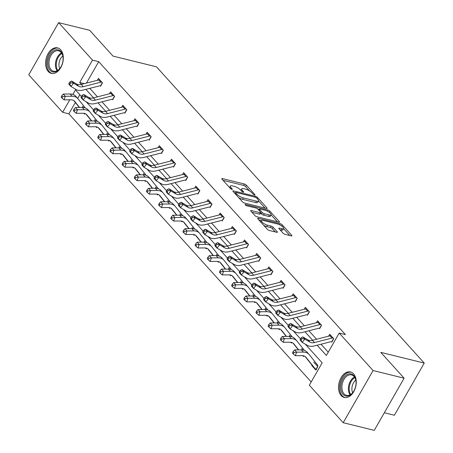 <?xml version="1.0" encoding="UTF-8"?>
<svg xmlns="http://www.w3.org/2000/svg" width="453" height="453" viewBox="0 0 453 453"><rect width="100%" height="100%" fill="white"/><g stroke="black" fill="none" stroke-linecap="round" stroke-linejoin="round"><path stroke-width="0.68" d="M254.558 194.96A1.155 0.351 29.8 0 0 254.999 194.92A1.155 0.351 29.8 0 0 254.852 194.552L246.387 185.192A1.653 0.504 29.8 0 0 244.371 184.009L222.44 178.607A1.653 0.504 29.8 0 0 221.8 178.669A1.653 0.504 29.8 0 0 222.015 179.19L230.481 188.55A1.155 0.351 29.8 0 0 231.891 189.377A1.155 0.351 29.8 0 0 232.338 189.337A1.155 0.351 29.8 0 0 232.185 188.969L231.092 187.757A5.289 1.614 29.8 0 1 230.401 186.092A5.289 1.614 29.8 0 1 232.44 185.9L234.269 186.353A5.289 1.614 29.8 0 1 240.719 190.13L241.811 191.342A1.155 0.351 29.8 0 0 243.221 192.168A1.155 0.351 29.8 0 0 243.669 192.129A1.155 0.351 29.8 0 0 243.516 191.761L242.423 190.549A5.289 1.614 29.8 0 1 241.732 188.884A5.289 1.614 29.8 0 1 243.776 188.691L245.6 189.144A5.289 1.614 29.8 0 1 252.049 192.921L253.148 194.133A1.155 0.351 29.8 0 0 254.558 194.96M341.177 395.577A13.131 8.545 103.8 0 1 339.92 380.107A13.131 8.545 103.8 0 1 350.531 371.975A13.131 8.545 103.8 0 1 353.606 373.878A13.131 8.545 103.8 0 1 354.863 389.348A13.131 8.545 103.8 0 1 344.252 397.479A13.131 8.545 103.8 0 1 341.177 395.577M48.233 71.478A13.131 8.545 103.8 0 1 46.976 56.008A13.131 8.545 103.8 0 1 57.588 47.876A13.131 8.545 103.8 0 1 60.662 49.779A13.131 8.545 103.8 0 1 61.919 65.249A13.131 8.545 103.8 0 1 51.308 73.38A13.131 8.545 103.8 0 1 48.233 71.478M283.08 233.176A1.653 0.504 29.8 0 0 285.096 234.354L291.251 235.871A1.653 0.504 29.8 0 0 291.885 235.809A1.653 0.504 29.8 0 0 291.67 235.288L282.27 224.892A1.653 0.504 29.8 0 0 280.254 223.708L258.323 218.306A1.653 0.504 29.8 0 0 257.683 218.369A1.653 0.504 29.8 0 0 257.899 218.89L267.298 229.286A1.653 0.504 29.8 0 0 269.314 230.469L276.749 232.298A1.653 0.504 29.8 0 0 277.383 232.236A1.653 0.504 29.8 0 0 277.168 231.715L273.148 227.27A1.653 0.504 29.8 0 0 271.132 226.087L267.446 225.181A4.422 1.353 29.8 0 1 263.17 223.023A4.422 1.353 29.8 0 1 261.477 220.622A4.422 1.353 29.8 0 1 263.182 220.464L277.627 224.02A4.422 1.353 29.8 0 1 281.896 226.177A4.422 1.353 29.8 0 1 283.589 228.572A4.422 1.353 29.8 0 1 281.885 228.737L279.478 228.142A1.653 0.504 29.8 0 0 278.838 228.204A1.653 0.504 29.8 0 0 279.054 228.725L283.08 233.176M75.334 102.491L68.845 113.822L62.639 112.293L28.76 74.813L58.635 22.65L89.671 30.294L113.001 56.104L156.455 66.806L424.24 363.08L380.786 352.377L404.116 378.187L373.079 370.543L343.204 422.706L309.325 385.226L322.151 362.83L305.288 344.167M58.635 22.65L92.514 60.13L79.688 82.525L81.364 84.383M317.123 345.22L326.375 355.458L339.201 333.063L345.407 334.591L98.72 61.659L92.514 60.13M339.201 333.063L373.079 370.543M266.477 208.465A1.653 0.504 29.8 0 0 267.111 208.403A1.653 0.504 29.8 0 0 266.896 207.882L257.502 197.485A1.653 0.504 29.8 0 0 255.486 196.302L233.55 190.9A1.653 0.504 29.8 0 0 232.91 190.962A1.653 0.504 29.8 0 0 233.125 191.483L242.525 201.879A1.653 0.504 29.8 0 0 244.541 203.063L266.477 208.465M269.886 211.189L279.286 221.585A1.653 0.504 29.8 0 1 279.501 222.106A1.653 0.504 29.8 0 1 278.861 222.168L256.925 216.766A1.653 0.504 29.8 0 1 254.914 215.583L250.888 211.132A1.653 0.504 29.8 0 1 250.673 210.611A1.653 0.504 29.8 0 1 251.313 210.554L260.209 212.746A1.653 0.504 29.8 0 0 260.843 212.684A1.653 0.504 29.8 0 0 260.628 212.163L257.961 209.212A1.653 0.504 29.8 0 0 255.945 208.029L246.687 205.747A1.155 0.351 29.8 0 1 245.566 205.181A1.155 0.351 29.8 0 1 245.124 204.558A1.155 0.351 29.8 0 1 245.571 204.513L267.87 210.005A1.653 0.504 29.8 0 1 269.886 211.189L269.246 212.304M404.116 378.187L374.246 430.35L343.204 422.706M384.314 412.762L394.365 415.242L424.24 363.08M301.59 348.6L302.825 349.965M304.008 355.95L303.657 356.568L302.876 355.707M277.247 321.67L278.482 323.034M279.665 329.02L279.314 329.637L278.533 328.77M252.904 294.733L254.139 296.098M255.322 302.083L254.971 302.7L254.19 301.84M228.561 267.802L229.79 269.167M230.979 275.152L230.622 275.769L229.847 274.903M204.212 240.866L205.447 242.23M206.63 248.216L206.279 248.833L205.503 247.972M179.869 213.935L181.104 215.3M182.287 221.285L181.936 221.902L181.155 221.041M155.526 186.998L156.761 188.363M157.944 194.348L157.593 194.966L156.812 194.105M131.183 160.068L132.412 161.432M133.601 167.417L133.25 168.035L132.469 167.174M106.84 133.131L108.069 134.496M109.258 140.481L108.901 141.098L108.125 140.237M82.491 106.2L83.726 107.565M84.909 113.55L84.558 114.167L83.782 113.307M79.802 94.7L77.678 98.409M68.845 113.822L311.2 381.953M94.666 119.666L95.9 121.03M97.084 127.016L96.732 127.633L95.951 126.772M119.009 146.602L120.243 147.961M121.427 153.952L121.076 154.564L120.294 153.703M143.352 173.533L144.586 174.898M145.77 180.883L145.419 181.5L144.643 180.639M167.701 200.464L168.929 201.828M170.118 207.819L169.762 208.431L168.986 207.57M192.044 227.4L193.278 228.765M194.462 234.75L194.111 235.367L193.329 234.507M216.387 254.331L217.621 255.696M218.805 261.687L218.454 262.298L217.672 261.438M240.73 281.268L241.964 282.632M243.148 288.618L242.797 289.235L242.015 288.374M265.073 308.199L266.307 309.563M267.491 315.554L267.14 316.166L266.364 315.305M289.422 335.135L290.65 336.5M291.84 342.485L291.483 343.102L290.707 342.242M312.004 365.141L311.772 365.548L312.468 365.718M313.765 362.066L317.819 366.556L315.832 370.033L311.772 365.548M85.855 89.354L93.533 97.848M98.029 102.82L105.708 111.313M110.198 116.285L117.882 124.785M122.372 129.751L130.051 138.25M134.541 143.222L142.225 151.715M146.715 156.687L154.394 165.181M158.89 170.152L166.568 178.652M171.058 183.618L178.742 192.117M183.233 197.089L190.911 205.583M195.402 210.554L203.086 219.048M207.576 224.02L215.254 232.519M219.75 237.485L227.429 245.985M231.919 250.951L239.603 259.45M244.093 264.422L251.772 272.916M256.262 277.887L263.946 286.387M268.436 291.353L276.115 299.852M280.611 304.818L288.289 313.317M292.78 318.289L300.464 326.783M304.954 331.755L312.632 340.254M81.33 96.393L75.464 89.898L72.882 94.411M69.79 99.807L62.639 112.293M300.43 338.793L293.114 330.701M288.261 325.328L280.939 317.23M276.087 311.862L268.771 303.765M263.912 298.397L256.596 290.299M251.743 284.926L244.427 276.834M239.569 271.46L232.253 263.363M227.4 257.995L220.079 249.897M215.226 244.529L207.91 236.432M203.052 231.058L195.736 222.967M190.883 217.593L183.567 209.496M178.709 204.127L171.393 196.03M166.54 190.662L159.218 182.565M154.365 177.191L147.049 169.099M142.191 163.726L134.875 155.628M130.022 150.26L122.706 142.163M117.848 136.795L110.532 128.697M105.679 123.324L98.358 115.232M93.505 109.858L86.189 101.761M89.779 88.352L97.457 96.851M101.948 101.817L109.632 110.317M114.122 115.283L121.8 123.782M126.291 128.754L133.975 137.248M138.465 142.219L146.143 150.719M150.639 155.685L158.318 164.184M162.808 169.15L170.492 177.65M174.983 182.621L182.661 191.115M187.151 196.087L194.835 204.586M199.326 209.552L207.004 218.052M211.5 223.018L219.178 231.517M223.669 236.489L231.353 244.982M235.843 249.954L243.521 258.453M248.012 263.42L255.696 271.919M260.186 276.885L267.865 285.384M272.361 290.356L280.039 298.85M284.529 303.821L292.213 312.321M296.704 317.287L304.382 325.786M308.872 330.752L316.556 339.252M321.047 344.223L328.249 352.185M84.241 83.646L79.688 82.525M98.72 61.659L86.449 83.086M328.589 336.183L329.693 334.246L333.753 338.736L331.76 342.213M316.415 322.717L317.525 320.781L321.579 325.271L319.591 328.748M304.24 309.252L305.35 307.315L309.41 311.806L307.417 315.282M292.072 295.786L293.182 293.85L297.236 298.334L295.248 301.817M279.897 282.315L281.007 280.379L285.067 284.869L283.074 288.346M267.729 268.85L268.833 266.913L272.893 271.404L270.9 274.88M255.554 255.384L256.664 253.448L260.718 257.938L258.731 261.415M243.38 241.919L244.49 239.982L248.55 244.467L246.557 247.95M231.211 228.448L232.321 226.511L236.375 231.002L234.382 234.478M219.037 214.982L220.147 213.046L224.207 217.536L222.213 221.013M206.868 201.517L207.972 199.58L212.032 204.071L210.039 207.548M194.694 188.052L195.804 186.115L199.858 190.6L197.87 194.082M182.519 174.581L183.629 172.644L187.689 177.134L185.696 180.611M170.351 161.115L171.461 159.179L175.515 163.669L173.522 167.146M158.176 147.65L159.286 145.713L163.346 150.203L161.353 153.68M146.008 134.184L147.112 132.248L151.172 136.732L149.179 140.215M133.833 120.713L134.943 118.777L138.997 123.267L137.01 126.744M121.659 107.248L122.769 105.311L126.829 109.802L124.835 113.278M109.49 93.782L110.6 91.846L114.654 96.336L112.661 99.813M97.316 80.317L98.426 78.38L102.486 82.865L100.492 86.347M241.732 188.884L240.939 190.277A5.289 1.614 29.8 0 0 240.905 190.339M230.401 186.092L229.603 187.485A5.289 1.614 29.8 0 0 229.575 187.548M249.456 190.86L245.594 186.579A1.653 0.504 29.8 0 0 243.578 185.402L223.063 180.351M235.322 192.921L234.178 192.644M265.05 208.114L258.544 200.911M256.67 198.035A1.155 0.351 29.8 0 0 255.26 197.208L236.007 192.463A1.155 0.351 29.8 0 0 235.56 192.508A1.155 0.351 29.8 0 0 235.707 192.87L236.862 194.15A5.289 1.614 29.8 0 0 243.312 197.927L256.472 201.172A5.289 1.614 29.8 0 0 258.516 200.979A5.289 1.614 29.8 0 0 257.825 199.309L256.67 198.035M238.663 197.604A5.289 1.614 29.8 0 0 242.514 199.32L243.312 197.927M258.516 200.979L257.717 202.372A5.289 1.614 29.8 0 1 255.679 202.559L242.514 199.32M258.839 210.181L259.45 209.11A1.653 0.504 29.8 0 1 260.09 209.048L265.175 210.3A4.422 1.353 29.8 0 1 269.45 212.457A4.422 1.353 29.8 0 1 271.143 214.858L270.345 216.245A4.422 1.353 29.8 0 1 268.64 216.409L269.439 215.016A4.422 1.353 29.8 0 0 271.143 214.858L277.44 221.817M251.936 212.293L259.41 214.133A1.653 0.504 29.8 0 0 260.05 214.076L260.843 212.684M257.893 209.133L259.246 209.467M259.45 209.11A1.653 0.504 29.8 0 0 259.665 209.631L262.338 212.582A1.653 0.504 29.8 0 0 264.348 213.765L269.439 215.016M268.64 216.409L263.555 215.152A1.653 0.504 29.8 0 1 261.54 213.975L260.662 213.001M283.589 228.572L282.797 229.965A4.422 1.353 29.8 0 1 281.087 230.124L280.107 229.886M263.686 225.294A4.422 1.353 29.8 0 0 266.647 226.568L267.446 225.181M275.322 231.947L272.349 228.657A1.653 0.504 29.8 0 0 270.333 227.48L266.647 226.568M261.455 220.668L258.946 220.05M289.824 235.52L283.572 228.606M79.552 107.486L74.762 101.466A8.42 5.855 137.9 0 0 74.598 101.274A8.42 5.855 137.9 0 0 70.855 99.802L64.071 99.853L62.038 98.125L62.537 96.704L61.727 95.804L61.223 97.231L62.038 98.125M61.727 95.804L63.295 94.048L70.079 93.992A12.627 8.777 -42.1 0 1 75.691 96.212L77.718 98.454A12.627 8.777 -42.1 0 1 77.967 98.743L85.317 107.973M63.295 94.048L65.328 96.291L72.106 96.24A12.627 8.777 -42.1 0 1 77.718 98.454M79.315 107.486L73.85 100.628M62.537 96.704L65.328 96.291L64.071 99.853M101.732 82.038A5.895 4.094 137.9 0 0 100.747 82.203L83.239 86.665A8.42 5.855 -42.1 0 1 78.624 86.24L73.573 83.267L70.94 86.489L75.991 89.456A12.627 8.777 137.9 0 0 82.916 90.102L99.96 85.759M99.705 79.796A5.895 4.094 137.9 0 0 98.72 79.96L81.212 84.422A8.42 5.855 -42.1 0 1 76.597 83.992L71.546 81.025L73.573 83.267L70.832 82.774L70.017 81.874L68.964 83.165L69.779 84.06L70.832 82.774M69.779 84.06L70.94 86.489L68.913 84.247L68.964 83.165M100.691 85.594L102.344 82.712M71.546 81.025L70.017 81.874M91.727 120.951L86.931 114.937A8.42 5.855 137.9 0 0 86.766 114.745A8.42 5.855 137.9 0 0 83.029 113.267L76.246 113.318L74.207 111.591L74.711 110.17L73.901 109.269L73.397 110.696L74.207 111.591M73.901 109.269L75.47 107.514L82.253 107.463A12.627 8.777 -42.1 0 1 87.865 109.677L89.892 111.919A12.627 8.777 -42.1 0 1 90.136 112.208L97.491 121.438M75.47 107.514L77.497 109.762L84.281 109.705A12.627 8.777 -42.1 0 1 89.892 111.919M91.483 120.951L86.019 114.094M74.711 110.17L77.497 109.762L76.246 113.318M103.896 134.416L99.105 128.403A8.42 5.855 137.9 0 0 98.941 128.21A8.42 5.855 137.9 0 0 95.198 126.732L88.42 126.789L86.381 125.062L86.88 123.635L86.07 122.74L85.572 124.162L86.381 125.062M86.07 122.74L87.644 120.979L94.422 120.928A12.627 8.777 -42.1 0 1 100.034 123.142L102.061 125.385A12.627 8.777 -42.1 0 1 102.31 125.679L109.66 134.903M87.644 120.979L89.671 123.227L96.455 123.171A12.627 8.777 -42.1 0 1 102.061 125.385M103.658 134.416L98.193 127.559M86.88 123.635L89.671 123.227L88.42 126.789M113.907 95.504A5.895 4.094 137.9 0 0 112.922 95.668L95.413 100.136A8.42 5.855 -42.1 0 1 90.798 99.705L85.742 96.738L83.114 99.954L88.165 102.927A12.627 8.777 137.9 0 0 95.085 103.567L112.129 99.224M111.88 93.261A5.895 4.094 137.9 0 0 110.894 93.426L93.38 97.888A8.42 5.855 -42.1 0 1 88.765 97.457L83.714 94.49L85.742 96.738L83.001 96.24L82.191 95.34L81.138 96.631L81.948 97.525L83.001 96.24M81.948 97.525L83.114 99.954L81.081 97.712L81.138 96.631M112.865 99.06L114.513 96.178M83.714 94.49L82.191 95.34M126.081 108.975A5.895 4.094 137.9 0 0 125.09 109.133L107.582 113.601A8.42 5.855 -42.1 0 1 102.967 113.171L97.916 110.204L95.283 113.426L100.334 116.393A12.627 8.777 137.9 0 0 107.259 117.033L124.303 112.689M124.048 106.727A5.895 4.094 137.9 0 0 123.063 106.891L105.555 111.353A8.42 5.855 -42.1 0 1 100.94 110.928L95.889 107.956L97.916 110.204L95.175 109.705L94.366 108.811L93.312 110.096L94.122 110.996L95.175 109.705M94.122 110.996L95.283 113.426L93.256 111.178L93.312 110.096M125.034 112.525L126.687 109.643M95.889 107.956L94.366 108.811M48.012 60.317A11.365 7.395 103.8 0 1 55.719 49.853A11.365 7.395 103.8 0 1 62.995 56.693A11.365 7.395 103.8 0 1 62.876 61.427A11.365 7.395 103.8 0 1 60.187 68.08A11.365 7.395 103.8 0 1 51.246 71.268A11.365 7.395 103.8 0 1 48.012 60.317M63.024 56.931A10.521 6.846 -76.2 0 0 58.579 50.81A10.521 6.846 -76.2 0 0 49.179 60.509A10.521 6.846 -76.2 0 0 53.545 71.24A10.521 6.846 -76.2 0 0 60.323 67.882M59.739 68.618A8.284 5.391 103.8 0 1 59.122 62.707A8.284 5.391 103.8 0 1 62.848 56.008M58.511 48.188A13.046 8.488 -76.2 0 0 46.908 60.238A13.046 8.488 -76.2 0 0 52.271 73.528M340.95 384.421A11.365 7.395 103.8 0 1 348.663 373.952A11.365 7.395 103.8 0 1 355.933 380.792A11.365 7.395 103.8 0 1 355.815 385.526A11.365 7.395 103.8 0 1 353.13 392.179A11.365 7.395 103.8 0 1 344.189 395.373A11.365 7.395 103.8 0 1 340.95 384.421M355.967 381.03A10.521 6.846 -76.2 0 0 351.522 374.908A10.521 6.846 -76.2 0 0 342.123 384.614A10.521 6.846 -76.2 0 0 346.488 395.344A10.521 6.846 -76.2 0 0 353.266 391.987M352.683 392.723A8.284 5.391 103.8 0 1 352.066 386.811A8.284 5.391 103.8 0 1 355.786 380.107M351.449 372.292A13.046 8.488 -76.2 0 0 339.852 384.337A13.046 8.488 -76.2 0 0 345.209 397.626M116.07 147.882L111.279 141.868A8.42 5.855 137.9 0 0 111.115 141.676A8.42 5.855 137.9 0 0 107.372 140.198L100.589 140.254L98.556 138.527L99.054 137.1L98.244 136.206L97.74 137.627L98.556 138.527M98.244 136.206L99.813 134.45L106.597 134.394A12.627 8.777 -42.1 0 1 112.208 136.608L114.235 138.856A12.627 8.777 -42.1 0 1 114.479 139.145L121.834 148.374M99.813 134.45L101.84 136.693L108.624 136.642A12.627 8.777 -42.1 0 1 114.235 138.856M115.832 147.888L110.368 141.03M99.054 137.1L101.84 136.693L100.589 140.254M138.25 122.44A5.895 4.094 137.9 0 0 137.265 122.604L119.756 127.067A8.42 5.855 -42.1 0 1 115.141 126.636L110.09 123.669L107.457 126.891L112.508 129.858A12.627 8.777 137.9 0 0 119.433 130.504L136.478 126.155M136.223 120.198A5.895 4.094 137.9 0 0 135.237 120.356L117.723 124.824A8.42 5.855 -42.1 0 1 113.108 124.394L108.057 121.427L110.09 123.669L107.344 123.171L106.534 122.276L105.481 123.561L106.296 124.462L107.344 123.171M106.296 124.462L107.457 126.891L105.43 124.643L105.481 123.561M137.208 125.991L138.856 123.108M108.057 121.427L106.534 122.276M128.239 161.347L123.448 155.334A8.42 5.855 137.9 0 0 123.284 155.141A8.42 5.855 137.9 0 0 119.547 153.669L112.763 153.72L110.725 151.993L111.228 150.572L110.413 149.671L109.915 151.098L110.725 151.993M110.413 149.671L111.987 147.916L118.765 147.859A12.627 8.777 -42.1 0 1 124.377 150.079L126.41 152.321A12.627 8.777 -42.1 0 1 126.653 152.61L134.009 161.84M111.987 147.916L114.014 150.158L120.798 150.107A12.627 8.777 -42.1 0 1 126.41 152.321M128.001 161.353L122.537 154.496M111.228 150.572L114.014 150.158L112.763 153.72M150.424 135.906A5.895 4.094 137.9 0 0 149.439 136.07L131.925 140.532A8.42 5.855 -42.1 0 1 127.31 140.107L122.259 137.134L119.626 140.356L124.683 143.324A12.627 8.777 137.9 0 0 131.602 143.969L148.646 139.626M148.397 133.663A5.895 4.094 137.9 0 0 147.406 133.828L129.898 138.29A8.42 5.855 -42.1 0 1 125.283 137.859L120.232 134.892L122.259 137.134L119.518 136.642L118.709 135.741L117.655 137.032L118.465 137.927L119.518 136.642M118.465 137.927L119.626 140.356L117.599 138.114L117.655 137.032M149.382 139.462L151.03 136.579M120.232 134.892L118.709 135.741M140.413 174.818L135.623 168.805A8.42 5.855 137.9 0 0 135.458 168.612A8.42 5.855 137.9 0 0 131.715 167.134L124.932 167.185L122.899 165.458L123.397 164.037L122.587 163.137L122.084 164.564L122.899 165.458M122.587 163.137L124.156 161.381L130.94 161.33A12.627 8.777 -42.1 0 1 136.551 163.544L138.578 165.787A12.627 8.777 -42.1 0 1 138.828 166.075L146.177 175.305M124.156 161.381L126.189 163.629L132.967 163.573A12.627 8.777 -42.1 0 1 138.578 165.787M140.175 174.818L134.711 167.961M123.397 164.037L126.189 163.629L124.932 167.185M162.593 149.371A5.895 4.094 137.9 0 0 161.608 149.535L144.099 153.997A8.42 5.855 -42.1 0 1 139.484 153.573L134.433 150.606L131.8 153.822L136.851 156.795A12.627 8.777 137.9 0 0 143.777 157.434L160.821 153.091M160.566 147.129A5.895 4.094 137.9 0 0 159.581 147.293L142.072 151.755A8.42 5.855 -42.1 0 1 137.457 151.325L132.406 148.358L134.433 150.606L131.693 150.107L130.877 149.207L129.824 150.498L130.64 151.393L131.693 150.107M130.64 151.393L131.8 153.822L129.773 151.579L129.824 150.498M161.551 152.927L163.205 150.045M132.406 148.358L130.877 149.207M152.587 188.284L147.791 182.27A8.42 5.855 137.9 0 0 147.627 182.078A8.42 5.855 137.9 0 0 143.89 180.6L137.106 180.656L135.068 178.929L135.572 177.502L134.762 176.602L134.258 178.029L135.068 178.929M134.762 176.602L136.33 174.847L143.114 174.796A12.627 8.777 -42.1 0 1 148.726 177.01L150.753 179.252A12.627 8.777 -42.1 0 1 150.996 179.547L158.352 188.771M136.33 174.847L138.358 177.095L145.141 177.038A12.627 8.777 -42.1 0 1 150.753 179.252M152.344 188.284L146.88 181.427M135.572 177.502L138.358 177.095L137.106 180.656M164.756 201.749L159.966 195.736A8.42 5.855 137.9 0 0 159.801 195.543A8.42 5.855 137.9 0 0 156.059 194.065L149.28 194.122L147.242 192.395L147.74 190.968L146.931 190.073L146.432 191.494L147.242 192.395M146.931 190.073L148.505 188.318L155.283 188.261A12.627 8.777 -42.1 0 1 160.894 190.475L162.921 192.723A12.627 8.777 -42.1 0 1 163.171 193.012L170.521 202.242M148.505 188.318L150.532 190.56L157.316 190.509A12.627 8.777 -42.1 0 1 162.921 192.723M164.518 201.755L159.054 194.898M147.74 190.968L150.532 190.56L149.28 194.122M176.93 215.215L172.14 209.201A8.42 5.855 137.9 0 0 171.976 209.009A8.42 5.855 137.9 0 0 168.233 207.536L161.449 207.587L159.416 205.86L159.915 204.439L159.105 203.539L158.601 204.96L159.416 205.86M159.105 203.539L160.673 201.783L167.457 201.727A12.627 8.777 -42.1 0 1 173.069 203.946L175.096 206.189A12.627 8.777 -42.1 0 1 175.339 206.477L182.695 215.707M160.673 201.783L162.701 204.026L169.484 203.975A12.627 8.777 -42.1 0 1 175.096 206.189M176.693 215.22L171.228 208.363M159.915 204.439L162.701 204.026L161.449 207.587M189.099 228.686L184.309 222.672A8.42 5.855 137.9 0 0 184.144 222.48A8.42 5.855 137.9 0 0 180.407 221.002L173.624 221.053L171.585 219.326L172.089 217.904L171.274 217.004L170.775 218.431L171.585 219.326M171.274 217.004L172.848 215.249L179.626 215.198A12.627 8.777 -42.1 0 1 185.237 217.412L187.27 219.654A12.627 8.777 -42.1 0 1 187.514 219.943L194.869 229.173M172.848 215.249L174.875 217.497L181.659 217.44A12.627 8.777 -42.1 0 1 187.27 219.654M188.861 228.686L183.397 221.828M172.089 217.904L174.875 217.497L173.624 221.053M201.274 242.151L196.483 236.138A8.42 5.855 137.9 0 0 196.319 235.945A8.42 5.855 137.9 0 0 192.576 234.467L185.792 234.524L183.759 232.797L184.258 231.37L183.448 230.469L182.944 231.896L183.759 232.797M183.448 230.469L185.017 228.714L191.8 228.663A12.627 8.777 -42.1 0 1 197.412 230.877L199.439 233.119A12.627 8.777 -42.1 0 1 199.688 233.414L207.038 242.638M185.017 228.714L187.049 230.962L193.827 230.905A12.627 8.777 -42.1 0 1 199.439 233.119M201.036 242.151L195.571 235.294M184.258 231.37L187.049 230.962L185.792 234.524M213.448 255.617L208.652 249.603A8.42 5.855 137.9 0 0 208.488 249.41A8.42 5.855 137.9 0 0 204.75 247.933L197.967 247.989L195.928 246.262L196.432 244.835L195.622 243.941L195.118 245.362L195.928 246.262M195.622 243.941L197.191 242.185L203.975 242.129A12.627 8.777 -42.1 0 1 209.586 244.343L211.613 246.591A12.627 8.777 -42.1 0 1 211.857 246.879L219.212 256.109M197.191 242.185L199.218 244.427L206.002 244.377A12.627 8.777 -42.1 0 1 211.613 246.591M213.204 255.622L207.746 248.765M196.432 244.835L199.218 244.427L197.967 247.989M225.617 269.082L220.826 263.068A8.42 5.855 137.9 0 0 220.662 262.876A8.42 5.855 137.9 0 0 216.919 261.404L210.141 261.455L208.103 259.728L208.601 258.306L207.791 257.406L207.293 258.827L208.103 259.728M207.791 257.406L209.365 255.651L216.143 255.594A12.627 8.777 -42.1 0 1 221.755 257.814L223.782 260.056A12.627 8.777 -42.1 0 1 224.031 260.345L231.381 269.575M209.365 255.651L211.392 257.893L218.176 257.842A12.627 8.777 -42.1 0 1 223.782 260.056M225.379 269.088L219.915 262.23M208.601 258.306L211.392 257.893L210.141 261.455M237.791 282.553L233.001 276.54A8.42 5.855 137.9 0 0 232.836 276.347A8.42 5.855 137.9 0 0 229.093 274.869L222.31 274.92L220.277 273.193L220.775 271.772L219.965 270.871L219.462 272.298L220.277 273.193M219.965 270.871L221.534 269.116L228.318 269.065A12.627 8.777 -42.1 0 1 233.929 271.279L235.956 273.521A12.627 8.777 -42.1 0 1 236.2 273.81L243.555 283.04M221.534 269.116L223.561 271.364L230.345 271.307A12.627 8.777 -42.1 0 1 235.956 273.521M237.553 282.553L232.089 275.696M220.775 271.772L223.561 271.364L222.31 274.92M249.96 296.019L245.169 290.005A8.42 5.855 137.9 0 0 245.005 289.812A8.42 5.855 137.9 0 0 241.268 288.334L234.484 288.391L232.446 286.664L232.95 285.237L232.134 284.337L231.636 285.764L232.446 286.664M232.134 284.337L233.708 282.581L240.492 282.53A12.627 8.777 -42.1 0 1 246.098 284.744L248.131 286.987A12.627 8.777 -42.1 0 1 248.374 287.281L255.73 296.505M233.708 282.581L235.736 284.829L242.519 284.773A12.627 8.777 -42.1 0 1 248.131 286.987M249.722 296.019L244.258 289.161M232.95 285.237L235.736 284.829L234.484 288.391M262.134 309.484L257.344 303.47A8.42 5.855 137.9 0 0 257.179 303.278A8.42 5.855 137.9 0 0 253.437 301.8L246.653 301.857L244.62 300.129L245.118 298.703L244.309 297.808L243.81 299.229L244.62 300.129M244.309 297.808L245.877 296.052L252.661 295.996A12.627 8.777 -42.1 0 1 258.272 298.21L260.299 300.458A12.627 8.777 -42.1 0 1 260.549 300.747L267.899 309.977M245.877 296.052L247.91 298.295L254.688 298.244A12.627 8.777 -42.1 0 1 260.299 300.458M261.896 309.49L256.432 302.632M245.118 298.703L247.91 298.295L246.653 301.857M274.308 322.949L269.512 316.936A8.42 5.855 137.9 0 0 269.348 316.743A8.42 5.855 137.9 0 0 265.611 315.271L258.827 315.322L256.789 313.595L257.293 312.168L256.483 311.273L255.979 312.695L256.789 313.595M256.483 311.273L258.051 309.518L264.835 309.461A12.627 8.777 -42.1 0 1 270.447 311.675L272.474 313.923A12.627 8.777 -42.1 0 1 272.717 314.212L280.073 323.442M258.051 309.518L260.079 311.76L266.862 311.709A12.627 8.777 -42.1 0 1 272.474 313.923M274.065 322.955L268.606 316.098M257.293 312.168L260.079 311.76L258.827 315.322M286.477 336.42L281.687 330.407A8.42 5.855 137.9 0 0 281.523 330.214A8.42 5.855 137.9 0 0 277.78 328.736L271.002 328.787L268.963 327.06L269.461 325.639L268.652 324.739L268.153 326.166L268.963 327.06M268.652 324.739L270.226 322.983L277.004 322.932A12.627 8.777 -42.1 0 1 282.615 325.146L284.643 327.389A12.627 8.777 -42.1 0 1 284.892 327.678L292.242 336.907M270.226 322.983L272.253 325.226L279.037 325.175A12.627 8.777 -42.1 0 1 284.643 327.389M286.239 336.42L280.775 329.563M269.461 325.639L272.253 325.226L271.002 328.787M298.652 349.886L293.861 343.872A8.42 5.855 137.9 0 0 293.697 343.68A8.42 5.855 137.9 0 0 289.954 342.202L283.17 342.258L281.137 340.526L281.636 339.104L280.826 338.204L280.322 339.631L281.137 340.526M280.826 338.204L282.395 336.449L289.178 336.398A12.627 8.777 -42.1 0 1 294.79 338.612L296.817 340.854A12.627 8.777 -42.1 0 1 297.06 341.149L304.416 350.373M282.395 336.449L284.422 338.697L291.205 338.64A12.627 8.777 -42.1 0 1 296.817 340.854M298.414 349.886L292.949 343.029M281.636 339.104L284.422 338.697L283.17 342.258M316.522 369.416L316.075 369.201A5.895 4.094 -42.1 0 1 314.846 368.391A5.895 4.094 -42.1 0 1 314.733 368.255L306.03 357.338A8.42 5.855 137.9 0 0 305.866 357.145A8.42 5.855 137.9 0 0 302.128 355.667L295.345 355.724L293.306 353.997L293.81 352.57L292.995 351.675L292.496 353.097L293.306 353.997M292.995 351.675L294.569 349.92L301.353 349.863A12.627 8.777 -42.1 0 1 306.958 352.077L308.991 354.325A12.627 8.777 -42.1 0 1 309.235 354.614L317.932 365.531M294.569 349.92L296.596 352.162L303.38 352.111A12.627 8.777 -42.1 0 1 308.991 354.325M312.938 366.279A5.895 4.094 -42.1 0 1 312.819 366.149A5.895 4.094 -42.1 0 1 312.7 366.013L305.118 356.5M316.075 369.201L317.678 366.398M293.81 352.57L296.596 352.162L295.345 355.724M174.767 162.842A5.895 4.094 137.9 0 0 173.782 163.001L156.274 167.468A8.42 5.855 -42.1 0 1 151.659 167.038L146.602 164.071L143.975 167.293L149.026 170.26A12.627 8.777 137.9 0 0 155.945 170.9L172.989 166.557M172.74 160.594A5.895 4.094 137.9 0 0 171.755 160.758L154.241 165.22A8.42 5.855 -42.1 0 1 149.626 164.796L144.575 161.823L146.602 164.071L143.861 163.573L143.052 162.678L141.999 163.963L142.808 164.864L143.861 163.573M142.808 164.864L143.975 167.293L141.942 165.045L141.999 163.963M173.726 166.393L175.373 163.51M144.575 161.823L143.052 162.678M186.942 176.308A5.895 4.094 137.9 0 0 185.951 176.472L168.442 180.934A8.42 5.855 -42.1 0 1 163.827 180.504L158.776 177.536L156.143 180.758L161.194 183.725A12.627 8.777 137.9 0 0 168.12 184.371L185.164 180.022M184.909 174.065A5.895 4.094 137.9 0 0 183.924 174.224L166.415 178.692A8.42 5.855 -42.1 0 1 161.8 178.261L156.749 175.294L158.776 177.536L156.036 177.038L155.226 176.143L154.173 177.429L154.983 178.329L156.036 177.038M154.983 178.329L156.143 180.758L154.116 178.51L154.173 177.429M185.894 179.858L187.548 176.976M156.749 175.294L155.226 176.143M199.11 189.773A5.895 4.094 137.9 0 0 198.125 189.937L180.617 194.399A8.42 5.855 -42.1 0 1 176.002 193.969L170.951 191.002L168.318 194.224L173.369 197.191A12.627 8.777 137.9 0 0 180.294 197.836L197.338 193.488M197.083 187.531A5.895 4.094 137.9 0 0 196.098 187.695L178.584 192.157A8.42 5.855 -42.1 0 1 173.969 191.727L168.918 188.759L170.951 191.002L168.205 190.509L167.395 189.609L166.342 190.9L167.157 191.795L168.205 190.509M167.157 191.795L168.318 194.224L166.291 191.981L166.342 190.9M198.069 193.329L199.716 190.447M168.918 188.759L167.395 189.609M211.285 203.238A5.895 4.094 137.9 0 0 210.3 203.403L192.785 207.865A8.42 5.855 -42.1 0 1 188.171 207.44L183.12 204.473L180.487 207.689L185.543 210.662A12.627 8.777 137.9 0 0 192.463 211.302L209.507 206.959M209.258 200.996A5.895 4.094 137.9 0 0 208.267 201.16L190.758 205.622A8.42 5.855 -42.1 0 1 186.143 205.192L181.092 202.225L183.12 204.473L180.379 203.975L179.569 203.074L178.516 204.365L179.326 205.26L180.379 203.975M179.326 205.26L180.487 207.689L178.459 205.447L178.516 204.365M210.243 206.794L211.891 203.912M181.092 202.225L179.569 203.074M223.454 216.71A5.895 4.094 137.9 0 0 222.468 216.868L204.96 221.336A8.42 5.855 -42.1 0 1 200.345 220.905L195.294 217.938L192.661 221.16L197.712 224.127A12.627 8.777 137.9 0 0 204.637 224.767L221.681 220.424M221.426 214.462A5.895 4.094 137.9 0 0 220.441 214.626L202.933 219.088A8.42 5.855 -42.1 0 1 198.318 218.663L193.267 215.69L195.294 217.938L192.553 217.44L191.738 216.545L190.685 217.831L191.5 218.731L192.553 217.44M191.5 218.731L192.661 221.16L190.634 218.912L190.685 217.831M222.412 220.26L224.065 217.378M193.267 215.69L191.738 216.545M235.628 230.175A5.895 4.094 137.9 0 0 234.643 230.339L217.134 234.801A8.42 5.855 -42.1 0 1 212.519 234.371L207.463 231.404L204.835 234.626L209.886 237.593A12.627 8.777 137.9 0 0 216.806 238.238L233.85 233.89M233.601 227.927A5.895 4.094 137.9 0 0 232.616 228.091L215.101 232.559A8.42 5.855 -42.1 0 1 210.486 232.129L205.436 229.161L207.463 231.404L204.722 230.905L203.912 230.011L202.859 231.296L203.669 232.196L204.722 230.905M203.669 232.196L204.835 234.626L202.802 232.378L202.859 231.296M234.586 233.725L236.234 230.843M205.436 229.161L203.912 230.011M247.802 243.64A5.895 4.094 137.9 0 0 246.811 243.805L229.303 248.267A8.42 5.855 -42.1 0 1 224.688 247.836L219.637 244.869L217.004 248.091L222.055 251.058A12.627 8.777 137.9 0 0 228.98 251.704L246.024 247.355M245.769 241.398A5.895 4.094 137.9 0 0 244.784 241.557L227.276 246.024A8.42 5.855 -42.1 0 1 222.661 245.594L217.61 242.627L219.637 244.869L216.896 244.377L216.087 243.476L215.033 244.767L215.843 245.662L216.896 244.377M215.843 245.662L217.004 248.091L214.977 245.849L215.033 244.767M246.755 247.196L248.408 244.314M217.61 242.627L216.087 243.476M259.971 257.106A5.895 4.094 137.9 0 0 258.986 257.27L241.477 261.732A8.42 5.855 -42.1 0 1 236.862 261.307L231.811 258.34L229.178 261.557L234.229 264.524A12.627 8.777 137.9 0 0 241.155 265.169L258.199 260.826M257.944 254.863A5.895 4.094 137.9 0 0 256.959 255.028L239.444 259.49A8.42 5.855 -42.1 0 1 234.83 259.059L229.779 256.092L231.811 258.34L229.065 257.842L228.255 256.942L227.202 258.233L228.018 259.127L229.065 257.842M228.018 259.127L229.178 261.557L227.151 259.314L227.202 258.233M258.929 260.662L260.577 257.78M229.779 256.092L228.255 256.942M272.145 270.577A5.895 4.094 137.9 0 0 271.16 270.735L253.646 275.203A8.42 5.855 -42.1 0 1 249.031 274.773L243.98 271.806L241.347 275.028L246.404 277.995A12.627 8.777 137.9 0 0 253.323 278.635L270.367 274.291M270.118 268.329A5.895 4.094 137.9 0 0 269.127 268.493L251.619 272.955A8.42 5.855 -42.1 0 1 247.004 272.53L241.953 269.558L243.98 271.806L241.239 271.307L240.43 270.413L239.377 271.698L240.186 272.598L241.239 271.307M240.186 272.598L241.347 275.028L239.32 272.78L239.377 271.698M271.104 274.127L272.751 271.245M241.953 269.558L240.43 270.413M284.314 284.042A5.895 4.094 137.9 0 0 283.329 284.207L265.82 288.669A8.42 5.855 -42.1 0 1 261.205 288.238L256.155 285.271L253.521 288.493L258.572 291.46A12.627 8.777 137.9 0 0 265.498 292.106L282.542 287.757M282.287 281.794A5.895 4.094 137.9 0 0 281.302 281.959L263.793 286.426A8.42 5.855 -42.1 0 1 259.178 285.996L254.127 283.029L256.155 285.271L253.414 284.773L252.598 283.878L251.545 285.164L252.361 286.064L253.414 284.773M252.361 286.064L253.521 288.493L251.494 286.245L251.545 285.164M283.272 287.593L284.926 284.711M254.127 283.029L252.598 283.878M296.489 297.508A5.895 4.094 137.9 0 0 295.503 297.672L277.995 302.134A8.42 5.855 -42.1 0 1 273.38 301.704L268.323 298.737L265.696 301.958L270.747 304.926A12.627 8.777 137.9 0 0 277.666 305.571L294.71 301.222M294.461 295.265A5.895 4.094 137.9 0 0 293.476 295.424L275.962 299.892A8.42 5.855 -42.1 0 1 271.347 299.461L266.296 296.494L268.323 298.737L265.583 298.244L264.773 297.344L263.72 298.635L264.529 299.529L265.583 298.244M264.529 299.529L265.696 301.958L263.663 299.716L263.72 298.635M295.447 301.058L297.094 298.182M266.296 296.494L264.773 297.344M308.663 310.973A5.895 4.094 137.9 0 0 307.672 311.137L290.163 315.599A8.42 5.855 -42.1 0 1 285.549 315.175L280.498 312.208L277.865 315.424L282.915 318.391A12.627 8.777 137.9 0 0 289.841 319.037L306.885 314.693M306.63 308.731A5.895 4.094 137.9 0 0 305.645 308.895L288.136 313.357A8.42 5.855 -42.1 0 1 283.521 312.927L278.47 309.96L280.498 312.208L277.757 311.709L276.947 310.809L275.894 312.1L276.704 312.995L277.757 311.709M276.704 312.995L277.865 315.424L275.837 313.182L275.894 312.1M307.615 314.529L309.269 311.647M278.47 309.96L276.947 310.809M320.832 324.444A5.895 4.094 137.9 0 0 319.846 324.603L302.338 329.071A8.42 5.855 -42.1 0 1 297.723 328.64L292.672 325.673L290.039 328.895L295.09 331.862A12.627 8.777 137.9 0 0 302.015 332.502L319.059 328.159M318.804 322.196A5.895 4.094 137.9 0 0 317.819 322.36L300.305 326.823A8.42 5.855 -42.1 0 1 295.69 326.398L290.639 323.425L292.672 325.673L289.926 325.175L289.116 324.28L288.063 325.565L288.878 326.466L289.926 325.175M288.878 326.466L290.039 328.895L288.012 326.647L288.063 325.565M319.79 327.995L321.437 325.112M290.639 323.425L289.116 324.28M333.006 337.91A5.895 4.094 137.9 0 0 332.021 338.074L314.507 342.536A8.42 5.855 -42.1 0 1 309.892 342.106L304.841 339.138L302.208 342.36L307.264 345.328A12.627 8.777 137.9 0 0 314.184 345.973L331.228 341.624M330.979 335.662A5.895 4.094 137.9 0 0 329.988 335.826L312.479 340.294A8.42 5.855 -42.1 0 1 307.864 339.863L302.814 336.896L304.841 339.138L302.1 338.64L301.29 337.745L300.237 339.031L301.047 339.931L302.1 338.64M301.047 339.931L302.208 342.36L300.18 340.112L300.237 339.031M331.964 341.46L333.612 338.578M302.814 336.896L301.29 337.745M254.609 194.971L254.852 194.552M231.947 189.394L232.185 188.969M243.278 192.18L243.516 191.761M241.913 191.443L242.423 190.549M230.577 188.652L231.092 187.757M222.072 179.246L222.44 178.607M243.578 185.402L244.371 184.009M245.594 186.579L246.387 185.192M233.182 191.54L233.55 190.9M255.005 197.146L255.486 196.302M256.987 198.38L257.502 197.485M266.557 208.482L266.896 207.882M235.198 193.771L235.707 192.87M236.353 195.045L236.862 194.15M255.679 202.559L256.472 201.172M278.94 222.185L279.286 221.585M250.945 211.194L251.313 210.554M259.41 214.133L260.209 212.746M245.311 204.96L245.571 204.513M267.247 211.092L267.87 210.005M259.156 210.526L259.665 209.631M261.54 213.975L262.338 212.582M263.555 215.152L264.348 213.765M279.11 228.782L279.478 228.142M281.087 230.124L281.885 228.737M270.333 227.48L271.132 226.087M272.349 228.657L273.148 227.27M276.828 232.315L277.168 231.715M257.955 218.946L258.323 218.306M279.637 224.784L280.254 223.708M281.641 225.985L282.27 224.892M291.324 235.888L291.67 235.288M74.422 101.093L74.762 101.466M70.079 93.992L72.106 96.24M83.239 86.665L81.212 84.422M78.624 86.24L76.597 83.992M100.747 82.203L98.72 79.96M86.591 114.558L86.931 114.937M82.253 107.463L84.281 109.705M98.765 128.029L99.105 128.403M94.422 120.928L96.455 123.171M95.413 100.136L93.38 97.888M90.798 99.705L88.765 97.457M112.922 95.668L110.894 93.426M107.582 113.601L105.555 111.353M102.967 113.171L100.94 110.928M125.09 109.133L123.063 106.891M57.101 70.747A10.521 6.846 103.8 0 1 55.651 62.106A10.521 6.846 103.8 0 1 61.495 52.893M61.885 53.505A10.176 6.619 -76.2 0 0 56.489 62.276A10.176 6.619 -76.2 0 0 57.724 70.391M350.039 394.846A10.521 6.846 103.8 0 1 348.589 386.205A10.521 6.846 103.8 0 1 354.439 376.998M354.829 377.604A10.176 6.619 -76.2 0 0 349.433 386.375A10.176 6.619 -76.2 0 0 350.667 394.489M110.94 141.495L111.279 141.868M106.597 134.394L108.624 136.642M119.756 127.067L117.723 124.824M115.141 126.636L113.108 124.394M137.265 122.604L135.237 120.356M123.108 154.96L123.448 155.334M118.765 147.859L120.798 150.107M131.925 140.532L129.898 138.29M127.31 140.107L125.283 137.859M149.439 136.07L147.406 133.828M135.283 168.425L135.623 168.805M130.94 161.33L132.967 163.573M144.099 153.997L142.072 151.755M139.484 153.573L137.457 151.325M161.608 149.535L159.581 147.293M147.451 181.896L147.791 182.27M143.114 174.796L145.141 177.038M159.626 195.362L159.966 195.736M155.283 188.261L157.316 190.509M171.8 208.827L172.14 209.201M167.457 201.727L169.484 203.975M183.969 222.293L184.309 222.672M179.626 215.198L181.659 217.44M196.143 235.764L196.483 236.138M191.8 228.663L193.827 230.905M208.312 249.229L208.652 249.603M203.975 242.129L206.002 244.377M220.486 262.695L220.826 263.068M216.143 255.594L218.176 257.842M232.661 276.16L233.001 276.54M228.318 269.065L230.345 271.307M244.83 289.631L245.169 290.005M240.492 282.53L242.519 284.773M257.004 303.097L257.344 303.47M252.661 295.996L254.688 298.244M269.173 316.562L269.512 316.936M264.835 309.461L266.862 311.709M281.347 330.027L281.687 330.407M277.004 322.932L279.037 325.175M293.521 343.499L293.861 343.872M289.178 336.398L291.205 338.64M305.69 356.964L306.03 357.338M301.353 349.863L303.38 352.111M312.7 366.013L314.733 368.255M156.274 167.468L154.241 165.22M151.659 167.038L149.626 164.796M173.782 163.001L171.755 160.758M168.442 180.934L166.415 178.692M163.827 180.504L161.8 178.261M185.951 176.472L183.924 174.224M180.617 194.399L178.584 192.157M176.002 193.969L173.969 191.727M198.125 189.937L196.098 187.695M192.785 207.865L190.758 205.622M188.171 207.44L186.143 205.192M210.3 203.403L208.267 201.16M204.96 221.336L202.933 219.088M200.345 220.905L198.318 218.663M222.468 216.868L220.441 214.626M217.134 234.801L215.101 232.559M212.519 234.371L210.486 232.129M234.643 230.339L232.616 228.091M229.303 248.267L227.276 246.024M224.688 247.836L222.661 245.594M246.811 243.805L244.784 241.557M241.477 261.732L239.444 259.49M236.862 261.307L234.83 259.059M258.986 257.27L256.959 255.028M253.646 275.203L251.619 272.955M249.031 274.773L247.004 272.53M271.16 270.735L269.127 268.493M265.82 288.669L263.793 286.426M261.205 288.238L259.178 285.996M283.329 284.207L281.302 281.959M277.995 302.134L275.962 299.892M273.38 301.704L271.347 299.461M295.503 297.672L293.476 295.424M290.163 315.599L288.136 313.357M285.549 315.175L283.521 312.927M307.672 311.137L305.645 308.895M302.338 329.071L300.305 326.823M297.723 328.64L295.69 326.398M319.846 324.603L317.819 322.36M314.507 342.536L312.479 340.294M309.892 342.106L307.864 339.863M332.021 338.074L329.988 335.826M234.977 193.527L235.56 192.508M260.696 221.987L261.477 220.622M312.819 366.149L314.846 368.391"/></g></svg>
